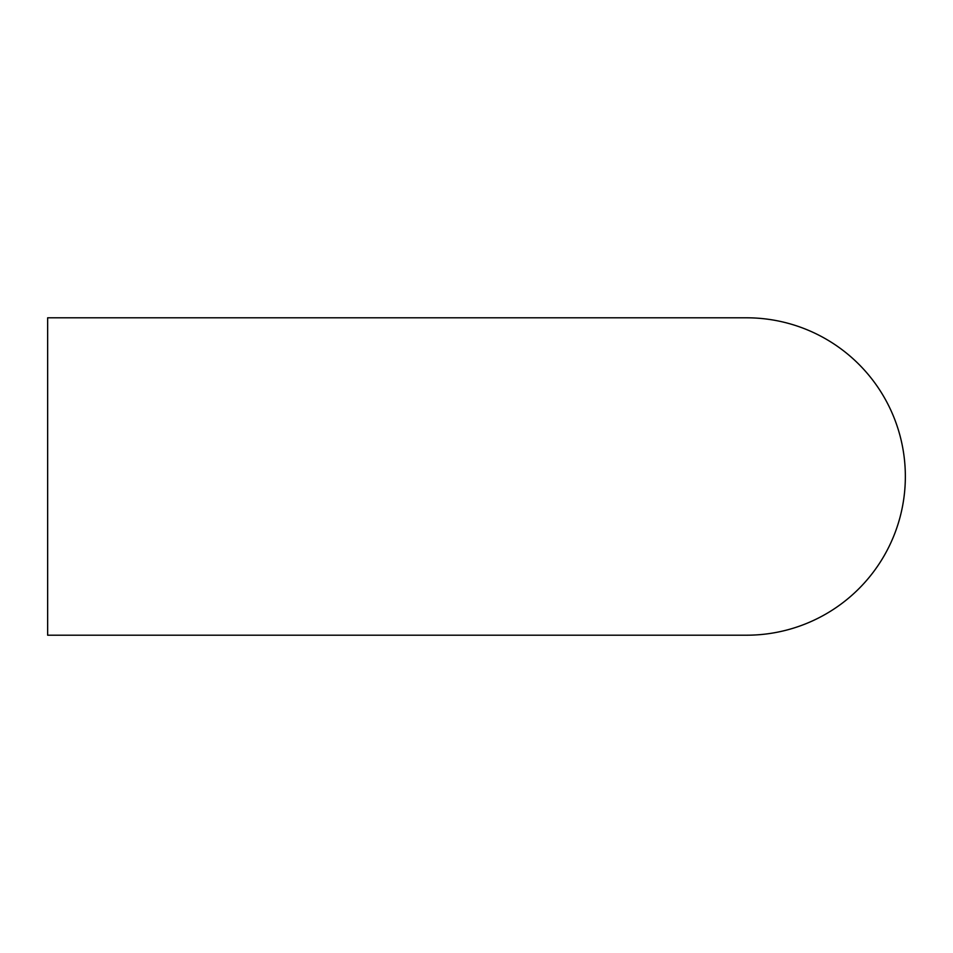 <?xml version="1.0" encoding="UTF-8"?>
<svg xmlns="http://www.w3.org/2000/svg" width="953" height="953" viewBox="0 0 953 953"><rect width="100%" height="100%" fill="white"/><g stroke="black" fill="none" stroke-linecap="round" stroke-linejoin="round"><path stroke-width="1.43" d="M746.652 317.802A158.698 158.698 0 0 1 905.35 476.5A158.698 158.698 0 0 1 746.652 635.198L47.65 635.198L47.65 317.802L746.652 317.802"/></g></svg>
